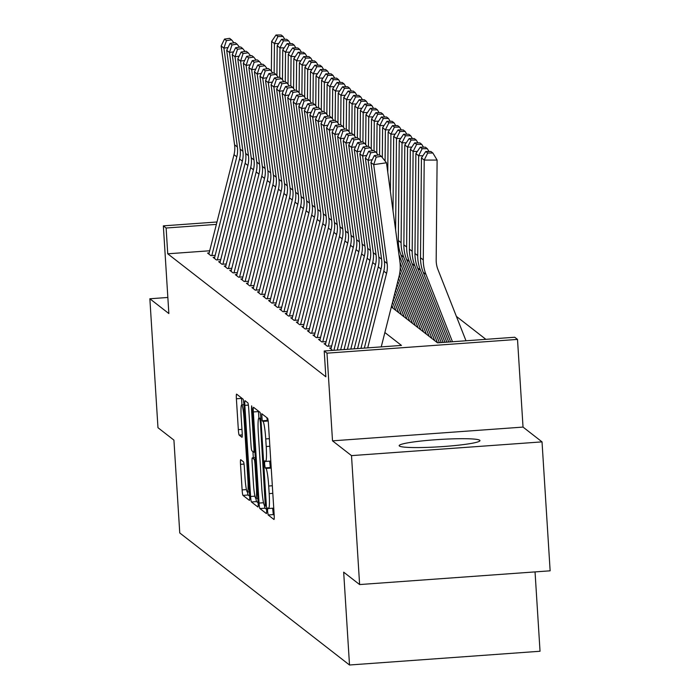 <?xml version="1.0" encoding="UTF-8"?>
<svg xmlns="http://www.w3.org/2000/svg" width="700" height="700" viewBox="0 0 700 700"><rect width="100%" height="100%" fill="white"/><g stroke="black" fill="none" stroke-linecap="round" stroke-linejoin="round"><path stroke-width="1.05" d="M267.549 511.123L268.152 514.964L273.936 519.47A5.093 0.516 -94.1 0 0 273.989 519.488A5.093 0.516 -94.1 0 0 274.164 514.824L268.433 423.701A5.093 0.516 -94.1 0 0 267.566 418.215L261.748 413.7L262.229 420.796L262.981 421.382A16.301 1.645 -94.1 0 1 265.738 438.935L266.219 446.53A16.301 1.645 -94.1 0 1 265.65 461.431A16.301 1.645 -94.1 0 1 265.493 461.379L264.714 460.784L264.591 464.039L265.195 467.88L265.939 468.466A16.301 1.645 -94.1 0 1 268.704 486.019L269.176 493.614A16.301 1.645 -94.1 0 1 268.608 508.515A16.301 1.645 -94.1 0 1 268.459 508.463L267.671 507.867L267.549 511.123M272.659 508.226L273.306 514.596L274.19 515.288M266.858 417.655L267.382 420.429L268.126 421.006L262.981 421.382M269.701 461.142L270.34 467.512L271.092 468.09L265.939 468.466M399.394 446.031A40.477 3.649 -3.6 0 0 441.84 446.644A40.477 3.649 -3.6 0 0 479.955 440.589A40.477 3.649 -3.6 0 0 479.719 440.239A40.477 3.649 -3.6 0 0 437.273 439.626A40.477 3.649 -3.6 0 0 399.158 445.672A40.477 3.649 -3.6 0 0 399.394 446.031M240.739 459.699A5.093 0.516 -94.1 0 0 240.686 459.681A5.093 0.516 -94.1 0 0 240.511 464.336L242.121 489.904A5.093 0.516 -94.1 0 0 242.987 495.39L249.41 500.386A5.093 0.516 -94.1 0 0 249.454 500.404A5.093 0.516 -94.1 0 0 249.638 495.749L243.906 404.618A5.093 0.516 -94.1 0 0 243.04 399.131L236.618 394.135A5.093 0.516 -94.1 0 0 236.565 394.118A5.093 0.516 -94.1 0 0 236.39 398.773L238.332 429.651A5.093 0.516 -94.1 0 0 239.19 435.137L241.946 437.281A5.093 0.516 -94.1 0 0 241.99 437.299A5.093 0.516 -94.1 0 0 242.174 432.644L241.203 417.322A13.624 1.374 -94.1 0 1 241.684 404.871A13.624 1.374 -94.1 0 1 244.116 419.589L247.896 479.588A13.624 1.374 -94.1 0 1 247.415 492.039A13.624 1.374 -94.1 0 1 244.983 477.321L244.352 467.32A5.093 0.516 -94.1 0 0 243.486 461.834L240.739 459.699M209.694 250.775L167.737 253.803L166.119 228.016L163.345 225.864L216.982 221.987M359.616 584.561L351.505 455.621L542.028 441.875L550.139 570.815L359.616 584.561L343.674 572.163L349.51 665L179.76 532.962L173.924 440.116L157.972 427.709L149.861 298.769L168.857 313.547L163.345 225.864M542.028 441.875L523.031 427.088L332.509 440.842L351.505 455.621M332.509 440.842L326.988 353.159L324.214 350.998L401.459 345.424L384.869 332.526M167.737 253.803L325.841 376.784L324.214 350.998M259.053 503.073A5.093 0.516 -94.1 0 0 259.919 508.559L266.341 513.555A5.093 0.516 -94.1 0 0 266.394 513.572A5.093 0.516 -94.1 0 0 266.569 508.918L260.838 417.786A5.093 0.516 -94.1 0 0 259.971 412.3L253.549 407.304A5.093 0.516 -94.1 0 0 253.496 407.286A5.093 0.516 -94.1 0 0 253.321 411.941L259.053 503.073L263.55 502.749M257.88 506.975L251.449 501.97A5.093 0.516 -94.1 0 1 250.591 496.484L244.851 405.361A5.093 0.516 -94.1 0 1 245.035 400.697A5.093 0.516 -94.1 0 1 245.079 400.715L247.835 402.859A5.093 0.516 -94.1 0 1 248.693 408.345L251.02 445.305A5.093 0.516 -94.1 0 0 251.886 450.791L253.706 452.209A5.093 0.516 -94.1 0 0 253.75 452.226A5.093 0.516 -94.1 0 0 253.934 447.571L251.51 409.089L251.632 405.834L252.271 409.684L258.099 502.329A5.093 0.516 -94.1 0 1 257.924 506.992A5.093 0.516 -94.1 0 1 257.88 506.975L257.967 506.966M167.851 297.465L149.861 298.769M331.188 347.874L329.613 347.988L332.692 350.385M325.64 343.56L324.065 343.674L327.39 346.264L331.678 345.949M320.101 339.246L318.517 339.36L321.842 341.941L326.13 341.635M314.554 334.924L312.97 335.037L316.295 337.627L320.582 337.321M309.006 330.61L307.422 330.724L310.748 333.314L315.035 333.007M303.459 326.296L301.875 326.41L305.2 329L309.488 328.694M297.911 321.983L296.328 322.096L299.652 324.686L303.94 324.38M292.364 317.669L290.78 317.783L294.105 320.373L298.392 320.058M286.816 313.355L285.233 313.469L288.558 316.059L292.845 315.744M281.269 309.033L279.685 309.155L283.01 311.736L287.297 311.43M275.721 304.719L274.137 304.832L277.463 307.422L281.75 307.116M270.174 300.405L268.59 300.519L271.915 303.109L276.203 302.803M264.626 296.091L263.043 296.205L266.368 298.795L270.655 298.489M259.079 291.777L257.495 291.891L260.82 294.481L265.108 294.166M253.531 287.464L251.947 287.578L255.273 290.168L259.56 289.852M247.984 283.15L246.4 283.264L249.725 285.854L254.013 285.539M242.436 278.828L240.852 278.941L244.178 281.531L248.465 281.225M236.889 274.514L235.305 274.627L238.63 277.217L242.918 276.911M231.341 270.2L229.757 270.314L233.082 272.904L237.37 272.598M225.794 265.886L224.21 266L227.535 268.59L231.822 268.284M220.246 261.572L218.662 261.686L221.987 264.276L226.275 263.961M214.699 257.259L213.115 257.373L216.44 259.963L220.727 259.648M215.18 255.334L210.893 255.64L207.567 253.059L209.151 252.945M485.879 339.334L456.391 316.391M349.51 665L540.032 651.254L535.045 571.909M391.344 306.924L437.5 342.825L514.736 337.251L517.51 339.404L326.988 353.159M523.031 427.088L517.51 339.404M216.37 224.394L166.119 228.016M273.604 508.086A16.301 1.645 -94.1 0 0 273.744 508.148L268.608 508.515M270.646 461.002A16.301 1.645 -94.1 0 0 270.786 461.064L265.65 461.431M258.449 411.11A5.093 0.516 -94.1 0 0 258.475 411.574L258.895 418.25M264.442 505.321A5.093 0.516 -94.1 0 0 265.064 508.191L266.595 509.381M265.3 506.004L260.426 422.765L259.822 418.924L259.035 418.311A16.301 1.645 -94.1 0 0 258.877 418.25A16.301 1.645 -94.1 0 0 258.309 433.151L261.748 487.83A16.301 1.645 -94.1 0 0 264.512 505.391L265.3 506.004M258.125 502.793L256.602 501.602L251.449 501.97M255.929 498.374A5.093 0.516 -94.1 0 0 256.602 501.602M253.33 457.782L252.936 451.605M253.435 483.656A13.624 1.374 -94.1 0 0 255.868 498.374A13.624 1.374 -94.1 0 0 256.349 485.923L255.019 464.782A5.093 0.516 -94.1 0 0 254.152 459.296L252.324 457.879A5.093 0.516 -94.1 0 0 252.28 457.861A5.093 0.516 -94.1 0 0 252.105 462.516L253.435 483.656M241.509 397.941A5.093 0.516 -94.1 0 0 241.535 398.396L241.946 404.845M247.494 492.039A5.093 0.516 -94.1 0 0 248.132 495.014L249.664 496.204M465.99 340.769L437.973 269.623A25.944 25.707 -52.1 0 1 436.179 259.936L437.106 160.064L424.209 160.064L423.281 259.936A38.92 38.561 127.9 0 0 425.967 274.461L452.463 341.74M427.717 153.02L432.88 153.02L430.938 151.506L425.775 151.506L427.717 153.02L424.209 160.064L421.435 157.903L420.507 257.775A38.92 38.561 127.9 0 0 423.194 272.309L450.599 341.88M421.435 157.903L425.775 151.506M432.88 153.02L437.106 160.064M364.332 348.101L383.793 271.18A25.944 25.707 127.9 0 0 384.352 261.319L370.93 162.487L373.704 164.64L376.215 157.106L381.334 156.362L379.391 154.857L374.273 155.601L376.215 157.106M367.71 347.856L386.566 273.332A25.944 25.707 127.9 0 0 387.126 263.48L373.704 164.64L386.488 162.785L399.91 261.616A38.92 38.561 -52.1 0 1 399.07 276.404L381.238 346.885M386.488 162.785L381.334 156.362M374.273 155.601L370.93 162.487M422.896 155.75L418.661 155.75L417.734 255.614A38.92 38.561 127.9 0 0 420.42 270.148L448.726 342.011M422.17 148.706L427.332 148.706L425.39 147.192L420.227 147.192L422.17 148.706L418.661 155.75L415.887 153.589L414.96 253.461A38.92 38.561 127.9 0 0 417.646 267.995L446.854 342.151M415.887 153.589L420.227 147.192M427.332 148.706L429.012 151.506M417.349 151.436L413.114 151.436L412.186 251.3A38.92 38.561 127.9 0 0 414.873 265.834L444.981 342.283M416.623 144.384L421.785 144.393L419.842 142.879L414.68 142.879L416.623 144.384L413.114 151.436L410.34 149.275L409.412 249.148A38.92 38.561 127.9 0 0 412.099 263.681L443.109 342.422M410.34 149.275L414.68 142.879M421.785 144.393L423.465 147.192M411.801 147.123L407.566 147.114L406.639 246.986A38.92 38.561 127.9 0 0 409.325 261.52L441.245 342.554M411.075 140.07L416.238 140.07L414.295 138.565L409.132 138.565L411.075 140.07L407.566 147.114L404.793 144.961L403.865 244.834A38.92 38.561 127.9 0 0 406.551 259.359L439.373 342.685M404.793 144.961L409.132 138.565M416.238 140.07L417.918 142.879M406.254 142.8L402.019 142.8L401.091 242.672A38.92 38.561 127.9 0 0 403.777 257.206L437.5 342.825M405.527 135.756L410.69 135.756L408.748 134.251L403.585 134.242L405.527 135.756L402.019 142.8L399.245 140.648L398.317 240.511A38.92 38.561 127.9 0 0 401.004 255.045L434.726 340.664M399.245 140.648L403.585 134.242M410.69 135.756L412.37 138.565M357.569 348.591L378.245 266.858A25.944 25.707 127.9 0 0 378.805 257.005L365.382 158.165L368.156 160.326L370.668 152.793L375.786 152.049L373.844 150.535L368.725 151.279L370.668 152.793M372.269 159.731L368.156 160.326L381.579 259.158A25.944 25.707 127.9 0 1 381.019 269.019L360.946 348.346M378.175 155.032L375.786 152.049M368.725 151.279L365.382 158.165M350.805 349.081L372.697 262.544A25.944 25.707 127.9 0 0 373.257 252.691L359.835 153.851L362.609 156.013L365.12 148.479L370.239 147.735L368.296 146.221L363.178 146.965L365.12 148.479M366.721 155.418L362.609 156.013L376.031 254.844A25.944 25.707 127.9 0 1 375.471 264.705L354.183 348.836M372.627 150.719L370.239 147.735M363.178 146.965L359.835 153.851M344.041 349.562L367.15 258.23A25.944 25.707 127.9 0 0 367.71 248.369L354.287 149.537L357.061 151.699L359.572 144.165L364.691 143.421L362.749 141.907L357.63 142.651L359.572 144.165M361.174 151.095L357.061 151.699L370.484 250.53A25.944 25.707 127.9 0 1 369.924 260.391L347.419 349.326M367.08 146.396L364.691 143.421M357.63 142.651L354.287 149.537M337.277 350.053L361.602 253.916A25.944 25.707 127.9 0 0 362.162 244.055L348.74 145.224L351.514 147.376L354.025 139.851L359.144 139.107L357.201 137.594L352.082 138.338L354.025 139.851M355.626 146.781L351.514 147.376L364.936 246.216A25.944 25.707 127.9 0 1 364.376 256.069L340.664 349.808M361.533 142.082L359.144 139.107M352.082 138.338L348.74 145.224M400.706 138.486L396.471 138.486L395.623 230.055M398.983 254.8L431.953 338.511M399.989 262.238L429.179 336.35M399.98 131.442L405.142 131.442L403.2 129.938L398.046 129.929L399.98 131.442L396.471 138.486L393.697 136.334L393.006 210.796M393.697 136.334L398.046 129.929M405.142 131.442L406.822 134.251M330.908 348.994L356.055 249.602A25.944 25.707 127.9 0 0 356.615 239.741L343.192 140.91L345.966 143.062L348.477 135.529L353.596 134.785L351.654 133.28L346.535 134.024L348.477 135.529M350.079 142.468L345.966 143.062L359.389 241.902A25.944 25.707 127.9 0 1 358.829 251.755L333.9 350.297M355.985 137.769L353.596 134.785M346.535 134.024L343.192 140.91M395.159 134.173L390.924 134.173L390.39 191.546M400.251 267.785L426.405 334.197M399.936 271.871L423.631 332.036M394.433 127.129L399.595 127.129L397.652 125.615L392.499 125.615L394.433 127.129L390.924 134.173L388.15 132.011L387.774 172.287M388.15 132.011L392.499 125.615M399.595 127.129L401.275 129.929M325.36 344.68L350.507 245.289A25.944 25.707 127.9 0 0 351.067 235.428L337.645 136.596L340.419 138.749L342.93 131.215L348.049 130.471L346.106 128.966L340.996 129.71L342.93 131.215M344.531 138.154L340.419 138.749L353.841 237.589A25.944 25.707 127.9 0 1 353.281 247.441L328.3 346.194M350.438 133.455L348.049 130.471M340.996 129.71L337.645 136.596M389.611 129.859L385.376 129.859L385.088 161.044M399.341 275.249L420.858 329.875M398.598 278.259L418.084 327.723M388.885 122.815L394.047 122.815L392.105 121.301L386.951 121.301L388.885 122.815L385.376 129.859L382.602 127.697L382.322 157.605M382.602 127.697L386.951 121.301M394.047 122.815L395.727 125.615M319.812 340.366L344.96 240.966A25.944 25.707 127.9 0 0 345.52 231.114L332.098 132.274L334.871 134.435L337.382 126.901L342.501 126.157L340.559 124.653L335.449 125.388L337.382 126.901M338.984 133.84L334.871 134.435L348.294 233.266A25.944 25.707 127.9 0 1 347.734 243.127L322.752 341.88M344.89 129.141L342.501 126.157M335.449 125.388L332.098 132.274M384.064 125.545L379.829 125.545L379.558 154.98M397.845 281.234L415.31 325.561M397.092 284.2L412.536 323.409M383.338 118.492L388.5 118.501L386.558 116.987L381.404 116.987L383.338 118.492L379.829 125.545L377.055 123.384L376.775 153.282M377.055 123.384L381.404 116.987M388.5 118.501L390.18 121.301M314.265 336.053L339.412 236.652A25.944 25.707 127.9 0 0 339.973 226.8L326.55 127.96L329.324 130.121L331.835 122.587L336.954 121.844L335.011 120.33L329.901 121.074L331.835 122.587M333.436 129.526L329.324 130.121L342.746 228.953A25.944 25.707 127.9 0 1 342.186 238.814L317.205 337.566M339.342 124.828L336.954 121.844M329.901 121.074L326.55 127.96M378.516 121.231L374.281 121.222L374.01 150.666M396.34 287.175L409.762 321.248M395.588 290.15L406.989 319.095M377.79 114.179L382.953 114.188L381.01 112.674L375.856 112.674L377.79 114.179L374.281 121.222L371.507 119.07L371.227 148.969M371.507 119.07L375.856 112.674M382.953 114.188L384.632 116.987M308.717 331.739L333.865 232.339A25.944 25.707 127.9 0 0 334.425 222.486L321.002 123.646L323.776 125.808L326.287 118.274L331.406 117.53L329.464 116.016L324.354 116.76L326.287 118.274M327.889 125.204L323.776 125.808L337.199 224.639A25.944 25.707 127.9 0 1 336.639 234.5L311.658 333.252M333.795 120.514L331.406 117.53M324.354 116.76L321.002 123.646M372.969 116.909L368.734 116.909L368.463 146.352M394.835 293.125L404.215 316.934M394.082 296.1L401.441 314.773M372.243 109.865L377.405 109.865L375.463 108.36L370.309 108.36L372.243 109.865L368.734 116.909L365.96 114.756L365.68 144.655M365.96 114.756L370.309 108.36M377.405 109.865L379.085 112.674M303.17 327.425L328.317 228.025A25.944 25.707 127.9 0 0 328.877 218.164L315.455 119.332L318.229 121.494L320.74 113.96L325.859 113.216L323.916 111.703L318.806 112.446L320.74 113.96M322.341 120.89L318.229 121.494L331.651 220.325A25.944 25.707 127.9 0 1 331.091 230.186L306.11 328.939M328.248 116.191L325.859 113.216M318.806 112.446L315.455 119.332M367.421 112.595L363.186 112.595L362.915 142.039M393.33 299.075L398.668 312.62M392.578 302.05L395.894 310.459M366.704 105.551L371.858 105.551L369.915 104.046L364.761 104.038L366.704 105.551L363.186 112.595L360.412 110.442L360.132 140.341M360.412 110.442L364.761 104.038M371.858 105.551L373.537 108.36M297.623 323.102L322.77 223.711A25.944 25.707 127.9 0 0 323.33 213.85L309.908 115.019L312.681 117.171L315.192 109.638L320.311 108.902L318.369 107.389L313.259 108.132L315.192 109.638M316.794 116.576L312.681 117.171L326.104 216.011A25.944 25.707 127.9 0 1 325.544 225.864L300.562 324.616M322.7 111.877L320.311 108.902M313.259 108.132L309.908 115.019M361.874 108.281L357.639 108.281L357.368 137.725M391.825 305.025L393.12 308.306M361.156 101.237L366.31 101.237L364.368 99.724L359.214 99.724L361.156 101.237L357.639 108.281L354.865 106.12L354.585 136.028M354.865 106.12L359.214 99.724M366.31 101.237L367.99 104.046M292.075 318.789L317.223 219.398A25.944 25.707 127.9 0 0 317.783 209.536L304.36 110.705L307.134 112.857L309.645 105.324L314.764 104.58L312.821 103.075L307.711 103.819L309.645 105.324M311.246 112.263L307.134 112.857L320.556 211.697A25.944 25.707 127.9 0 1 319.996 221.55L295.015 320.303M317.152 107.564L314.764 104.58M307.711 103.819L304.36 110.705M356.326 103.968L352.091 103.968L351.82 133.411M355.609 96.924L360.762 96.924L358.82 95.41L353.666 95.41L355.609 96.924L352.091 103.968L349.317 101.806L349.037 131.714M349.317 101.806L353.666 95.41M360.762 96.924L362.442 99.724M350.779 99.654L346.544 99.654L346.273 129.089M350.061 92.61L355.215 92.61L353.273 91.096L348.119 91.096L350.061 92.61L346.544 99.654L343.77 97.493L343.49 127.4M343.77 97.493L348.119 91.096M355.215 92.61L356.895 95.41M345.231 95.34L340.996 95.34L340.725 124.775M344.514 88.288L349.668 88.296L347.725 86.782L342.571 86.782L344.514 88.288L340.996 95.34L338.223 93.179L337.942 123.078M338.223 93.179L342.571 86.782M349.668 88.296L351.348 91.096M339.684 91.026L335.449 91.017L335.178 120.461M338.966 83.974L344.12 83.974L342.178 82.469L337.024 82.469L338.966 83.974L335.449 91.017L332.675 88.865L332.395 118.764M332.675 88.865L337.024 82.469M344.12 83.974L345.8 86.782M334.136 86.704L329.901 86.704L329.63 116.148M333.419 79.66L338.572 79.66L336.63 78.155L331.476 78.155L333.419 79.66L329.901 86.704L327.127 84.551L326.848 114.45M327.127 84.551L331.476 78.155M338.572 79.66L340.252 82.469M328.589 82.39L324.354 82.39L324.082 111.834M327.871 75.346L333.025 75.346L331.082 73.841L325.929 73.832L327.871 75.346L324.354 82.39L321.58 80.237L321.3 110.136M321.58 80.237L325.929 73.832M333.025 75.346L334.705 78.155M323.041 78.076L318.806 78.076L318.535 107.52M322.324 71.032L327.477 71.032L325.535 69.519L320.381 69.519L322.324 71.032L318.806 78.076L316.033 75.915L315.752 105.822M316.033 75.915L320.381 69.519M327.477 71.032L329.158 73.832M317.494 73.763L313.259 73.763L312.988 103.206M316.776 66.719L321.93 66.719L319.988 65.205L314.834 65.205L316.776 66.719L313.259 73.763L310.485 71.601L310.205 101.509M310.485 71.601L314.834 65.205M321.93 66.719L323.61 69.519M311.946 69.449L307.711 69.449L307.44 98.884M311.229 62.405L316.382 62.405L314.44 60.891L309.286 60.891L311.229 62.405L307.711 69.449L304.938 67.288L304.658 97.186M304.938 67.288L309.286 60.891M316.382 62.405L318.062 65.205M306.399 65.135L302.164 65.135L301.892 94.57M305.681 58.082L310.835 58.091L308.892 56.578L303.739 56.578L305.681 58.082L302.164 65.135L299.39 62.974L299.11 92.873M299.39 62.974L303.739 56.578M310.835 58.091L312.515 60.891M300.851 60.821L296.616 60.812L296.345 90.256M300.134 53.769L305.287 53.769L303.345 52.264L298.191 52.264L300.134 53.769L296.616 60.812L293.842 58.66L293.562 88.559M293.842 58.66L298.191 52.264M305.287 53.769L306.967 56.578M295.304 56.499L291.069 56.499L290.797 85.942M294.586 49.455L299.74 49.455L297.797 47.95L292.644 47.941L294.586 49.455L291.069 56.499L288.295 54.346L288.015 84.245M288.295 54.346L292.644 47.941M299.74 49.455L301.42 52.264M289.756 52.185L285.521 52.185L285.25 81.629M289.039 45.141L294.192 45.141L292.25 43.627L287.096 43.627L289.039 45.141L285.521 52.185L282.748 50.024L282.467 79.931M282.748 50.024L287.096 43.627M294.192 45.141L295.873 47.95M284.209 47.871L279.974 47.871L279.703 77.315M283.491 40.828L288.645 40.828L286.703 39.314L281.549 39.314L283.491 40.828L279.974 47.871L277.2 45.71L276.92 75.618M277.2 45.71L281.549 39.314M288.645 40.828L290.325 43.627M278.661 43.558L274.426 43.558L274.155 72.993M277.944 36.514L283.098 36.514L281.155 35L276.001 35L277.944 36.514L274.426 43.558L271.652 41.396L271.373 71.304M271.652 41.396L276.001 35M283.098 36.514L284.777 39.314M286.527 314.475L311.675 215.084A25.944 25.707 127.9 0 0 312.235 205.222L298.812 106.391L301.586 108.544L304.106 101.01L309.216 100.266L307.274 98.761L302.164 99.505L304.106 101.01M305.699 107.949L301.586 108.544L315.009 207.384A25.944 25.707 127.9 0 1 314.449 217.236L289.467 315.989M311.605 103.25L309.216 100.266M302.164 99.505L298.812 106.391M280.98 310.161L306.127 210.761A25.944 25.707 127.9 0 0 306.688 200.909L293.265 102.069L296.039 104.23L298.559 96.696L303.669 95.953L301.726 94.447L296.616 95.183L298.559 96.696M300.151 103.635L296.039 104.23L309.461 203.061A25.944 25.707 127.9 0 1 308.901 212.923L283.92 311.675M306.058 98.936L303.669 95.953M296.616 95.183L293.265 102.069M275.433 305.848L300.58 206.447A25.944 25.707 127.9 0 0 301.14 196.595L287.717 97.755L290.491 99.916L293.011 92.382L298.121 91.639L296.179 90.125L291.069 90.869L293.011 92.382M294.604 99.321L290.491 99.916L303.914 198.748A25.944 25.707 127.9 0 1 303.354 208.609L278.373 307.361M300.51 94.623L298.121 91.639M291.069 90.869L287.717 97.755M269.885 301.534L295.033 202.134A25.944 25.707 127.9 0 0 295.592 192.281L282.17 93.441L284.944 95.603L287.464 88.069L292.574 87.325L290.631 85.811L285.521 86.555L287.464 88.069M289.056 94.999L284.944 95.603L298.366 194.434A25.944 25.707 127.9 0 1 297.806 204.295L272.825 303.047M294.963 90.3L292.574 87.325M285.521 86.555L282.17 93.441M264.338 297.211L289.485 197.82A25.944 25.707 127.9 0 0 290.045 187.959L276.623 89.127L279.396 91.289L281.916 83.755L287.026 83.011L285.084 81.498L279.974 82.241L281.916 83.755M283.509 90.685L279.396 91.289L292.819 190.12A25.944 25.707 127.9 0 1 292.259 199.981L267.277 298.725M289.415 85.986L287.026 83.011M279.974 82.241L276.623 89.127M258.79 292.898L283.938 193.506A25.944 25.707 127.9 0 0 284.498 183.645L271.075 84.814L273.849 86.966L276.369 79.433L281.479 78.697L279.536 77.184L274.426 77.928L276.369 79.433M277.961 86.371L273.849 86.966L287.271 185.806A25.944 25.707 127.9 0 1 286.711 195.659L261.73 294.411M283.868 81.672L281.479 78.697M274.426 77.928L271.075 84.814M253.243 288.584L278.399 189.192A25.944 25.707 127.9 0 0 278.95 179.331L265.527 80.5L268.301 82.652L270.821 75.119L275.931 74.375L273.989 72.87L268.879 73.614L270.821 75.119M272.414 82.058L268.301 82.652L281.724 181.492A25.944 25.707 127.9 0 1 281.164 191.345L256.183 290.098M278.32 77.359L275.931 74.375M268.879 73.614L265.527 80.5M247.695 284.27L272.851 184.87A25.944 25.707 127.9 0 0 273.402 175.018L259.98 76.178L262.754 78.339L265.274 70.805L270.384 70.061L268.441 68.556L263.331 69.291L265.274 70.805M266.866 77.744L262.754 78.339L276.176 177.17A25.944 25.707 127.9 0 1 275.625 187.031L250.635 285.784M272.773 73.045L270.384 70.061M263.331 69.291L259.98 76.178M242.148 279.956L267.304 180.556A25.944 25.707 127.9 0 0 267.864 170.704L254.432 71.864L257.206 74.025L259.726 66.491L264.836 65.748L262.894 64.234L257.784 64.978L259.726 66.491M261.319 73.43L257.206 74.025L270.637 172.856A25.944 25.707 127.9 0 1 270.078 182.718L245.088 281.47M267.225 68.731L264.836 65.748M257.784 64.978L254.432 71.864M236.6 275.642L261.756 176.242A25.944 25.707 127.9 0 0 262.316 166.39L248.885 67.55L251.659 69.711L254.179 62.178L259.289 61.434L257.346 59.92L252.236 60.664L254.179 62.178M255.771 69.108L251.659 69.711L265.09 168.543A25.944 25.707 127.9 0 1 264.53 178.404L239.54 277.156M261.678 64.418L259.289 61.434M252.236 60.664L248.885 67.55M231.053 271.329L256.209 171.929A25.944 25.707 127.9 0 0 256.769 162.067L243.338 63.236L246.111 65.397L248.631 57.864L253.741 57.12L251.799 55.606L246.689 56.35L248.631 57.864M250.224 64.794L246.111 65.397L259.543 164.229A25.944 25.707 127.9 0 1 258.983 174.09L233.993 272.842M256.13 60.095L253.741 57.12M246.689 56.35L243.338 63.236M225.505 267.006L250.661 167.615A25.944 25.707 127.9 0 0 251.221 157.754L237.79 58.922L240.564 61.075L243.084 53.541L248.194 52.806L246.251 51.292L241.141 52.036L243.084 53.541M244.676 60.48L240.564 61.075L253.995 159.915A25.944 25.707 127.9 0 1 253.435 169.768L228.445 268.52M250.582 55.781L248.194 52.806M241.141 52.036L237.79 58.922M219.957 262.692L245.114 163.301A25.944 25.707 127.9 0 0 245.674 153.44L232.243 54.609L235.016 56.761L237.536 49.227L242.646 48.484L240.704 46.979L235.594 47.722L237.536 49.227M239.129 56.166L235.016 56.761L248.447 155.601A25.944 25.707 127.9 0 1 247.888 165.454L222.898 264.206M245.044 51.468L242.646 48.484M235.594 47.722L232.243 54.609M214.41 258.379L239.566 158.987A25.944 25.707 127.9 0 0 240.126 149.126L226.695 50.295L229.469 52.447L231.989 44.914L237.099 44.17L235.156 42.665L230.046 43.409L231.989 44.914M233.581 51.852L229.469 52.447L242.9 151.287A25.944 25.707 127.9 0 1 242.34 161.14L217.35 259.892M239.496 47.154L237.099 44.17M230.046 43.409L226.695 50.295M208.862 254.065L234.019 154.665A25.944 25.707 127.9 0 0 234.579 144.812L221.148 45.972L223.921 48.134L226.441 40.6L231.551 39.856L229.609 38.351L224.499 39.086L226.441 40.6M228.034 47.539L223.921 48.134L237.352 146.965A25.944 25.707 127.9 0 1 236.793 156.826L211.803 255.579M233.949 42.84L231.551 39.856M224.499 39.086L221.148 45.972M273.306 514.596L268.152 514.964M267.382 420.429L262.229 420.796M270.34 467.512L265.195 467.88M272.816 493.351L269.176 493.614M272.335 485.756L268.704 486.019M269.85 446.267L266.219 446.53M269.377 438.672L265.738 438.935M258.475 411.574L253.321 411.941M265.064 508.191L259.919 508.559M266.385 505.925L265.361 506.004L266.385 505.942M266.175 502.705L265.457 502.758M261.144 422.713L260.426 422.765M260.899 418.845L259.822 418.924M260.864 418.18L259.035 418.311M254.949 496.169L250.591 496.484M248.377 405.099L244.851 405.361M254.94 452.121L253.803 452.2M254.651 447.519L253.934 447.571M252.227 409.036L251.51 409.089M257.066 485.87L256.349 485.923M255.736 464.73L255.019 464.782M255.386 459.209L254.152 459.296M255.29 457.66L252.324 457.879M248.614 479.535L247.896 479.588M244.843 419.536L244.116 419.589M242.252 434.919L239.19 435.137M241.964 429.389L238.332 429.651M241.535 398.396L236.39 398.773M248.132 495.014L242.987 495.39M246.444 489.589L242.121 489.904M244.037 464.082L240.511 464.336M423.281 259.936L420.507 257.775M425.967 274.461L423.194 272.309M383.793 271.18L386.566 273.332M384.352 261.319L387.126 263.48M417.734 255.614L414.96 253.461M420.42 270.148L417.646 267.995M412.186 251.3L409.412 249.148M414.873 265.834L412.099 263.681M406.639 246.986L403.865 244.834M409.325 261.52L406.551 259.359M401.091 242.672L398.317 240.511M403.777 257.206L401.004 255.045M378.245 266.858L381.019 269.019M378.805 257.005L381.579 259.158M372.697 262.544L375.471 264.705M373.257 252.691L376.031 254.844M367.15 258.23L369.924 260.391M367.71 248.369L370.484 250.53M361.602 253.916L364.376 256.069M362.162 244.055L364.936 246.216M356.055 249.602L358.829 251.755M356.615 239.741L359.389 241.902M350.507 245.289L353.281 247.441M351.067 235.428L353.841 237.589M344.96 240.966L347.734 243.127M345.52 231.114L348.294 233.266M339.412 236.652L342.186 238.814M339.973 226.8L342.746 228.953M333.865 232.339L336.639 234.5M334.425 222.486L337.199 224.639M328.317 228.025L331.091 230.186M328.877 218.164L331.651 220.325M322.77 223.711L325.544 225.864M323.33 213.85L326.104 216.011M317.223 219.398L319.996 221.55M317.783 209.536L320.556 211.697M311.675 215.084L314.449 217.236M312.235 205.222L315.009 207.384M306.127 210.761L308.901 212.923M306.688 200.909L309.461 203.061M300.58 206.447L303.354 208.609M301.14 196.595L303.914 198.748M295.033 202.134L297.806 204.295M295.592 192.281L298.366 194.434M289.485 197.82L292.259 199.981M290.045 187.959L292.819 190.12M283.938 193.506L286.711 195.659M284.498 183.645L287.271 185.806M278.399 189.192L281.164 191.345M278.95 179.331L281.724 181.492M272.851 184.87L275.625 187.031M273.402 175.018L276.176 177.17M267.304 180.556L270.078 182.718M267.864 170.704L270.637 172.856M261.756 176.242L264.53 178.404M262.316 166.39L265.09 168.543M256.209 171.929L258.983 174.09M256.769 162.067L259.543 164.229M250.661 167.615L253.435 169.768M251.221 157.754L253.995 159.915M245.114 163.301L247.888 165.454M245.674 153.44L248.447 155.601M239.566 158.987L242.34 161.14M240.126 149.126L242.9 151.287M234.019 154.665L236.793 156.826M234.579 144.812L237.352 146.965M260.855 418.11L258.877 418.25M254.949 452.139L253.75 452.226M257.845 498.234L255.868 498.374M255.29 457.642L252.28 457.861M249.392 491.899L247.415 492.039M243.906 404.705L241.684 404.871"/></g></svg>
